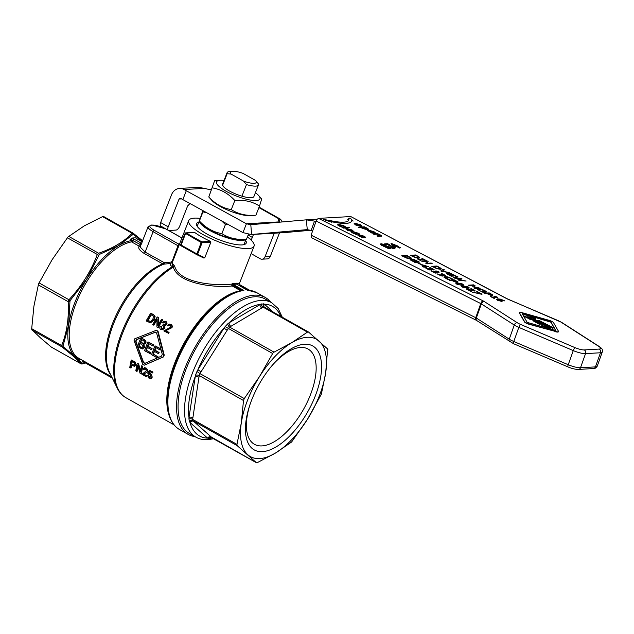 <?xml version="1.0" encoding="UTF-8"?>
<svg xmlns="http://www.w3.org/2000/svg" width="634" height="634" viewBox="0 0 634 634"><rect width="100%" height="100%" fill="white"/><g stroke="black" fill="none" stroke-linecap="round" stroke-linejoin="round"><path stroke-width="0.95" d="M245.944 239.248A25.114 6.388 -158.6 0 1 242.212 240.46A25.114 6.388 -158.6 0 1 215.822 233.51A25.114 6.388 -158.6 0 1 199.385 220.997C205.82 227.931 213.301 232.147 221.86 233.629C229.009 238.218 237.227 240.072 246.515 239.184L241.237 239.66A23.331 5.936 -158.6 0 1 240.841 239.692A23.331 5.936 -158.6 0 1 220.363 234.945A23.331 5.936 -158.6 0 1 202.555 224.499L199.361 220.981L202.904 210.615M246.468 184.589A16.841 4.28 21.4 0 0 255.74 186.111A16.841 4.28 21.4 0 0 258.45 184.946A16.841 4.28 21.4 0 0 258.41 183.908L255.676 180.516A13.916 3.542 -158.6 0 1 254.083 183.321A13.916 3.542 -158.6 0 1 243.733 181.197L246.468 184.589L241.919 196.183A16.841 4.28 -158.6 0 0 251.191 197.697A16.841 4.28 -158.6 0 0 251.476 197.681A16.841 4.28 21.4 0 0 253.917 196.516M224.309 187.482A14.939 3.796 -158.6 0 1 224.285 187.45L222.597 185.294L227.146 173.7L231.061 174.057A13.916 3.542 -158.6 0 1 232.416 171.259A13.916 3.542 -158.6 0 1 232.654 171.243A13.916 3.542 -158.6 0 1 243.004 173.375L255.676 180.516M222.597 185.294A16.841 4.28 -158.6 0 1 222.558 184.248L227.099 172.662A16.841 4.28 21.4 0 0 227.146 173.7M229.817 171.497A16.841 4.28 21.4 0 0 229.532 171.521A16.841 4.28 21.4 0 0 227.099 172.662M311.112 235.166L311.326 237.576L475.888 320.075A2.805 1.252 -63.4 0 1 475.492 319.473A2.805 1.252 -63.4 0 1 475.73 317.689L311.112 235.166L316.144 221.036L480.754 303.567L475.73 317.689A2.805 0.666 19.6 0 1 476.047 317.856A2.805 0.666 19.6 0 1 476.324 318.022L481.349 303.9L514.269 325.044A11.222 2.671 19.6 0 0 518.81 327.382L573.271 350.602A11.222 2.671 19.6 0 0 585.539 353.621L600.477 352.766A11.222 2.671 19.6 0 0 602.276 352.013C602.783 348.185 601.325 348.51 599.249 346.521L561.589 322.334L508 299.137A2.805 0.682 113.1 0 0 507.81 299.153L557.587 320.376A2.805 0.682 -66.9 0 1 557.769 320.36M350.903 216.63L506.455 298.511A2.805 1.403 -62.3 0 1 506.843 298.598L350.903 216.63M557.587 320.376A8.416 2.005 -160.4 0 1 560.987 322.127L598.647 346.315A8.416 2.005 -160.4 0 1 599.193 349.072L584.263 349.92A8.416 2.005 -160.4 0 1 575.062 347.662L520.601 324.442A8.416 2.005 -160.4 0 1 517.193 322.682L484.273 301.546A2.805 1.91 122.7 0 0 482.585 302.149A2.805 1.91 122.7 0 0 481.349 303.9A2.805 0.666 -160.4 0 0 481.071 303.734A2.805 0.666 -160.4 0 0 480.754 303.567A2.805 1.252 -63.4 0 1 481.816 301.713A2.805 1.252 -63.4 0 1 483.084 300.873L318.553 218.389L317.23 219.198L316.144 221.036M222.566 184.232A16.841 4.28 21.4 0 0 223.564 186.737A16.841 4.28 21.4 0 0 229.278 190.905A16.841 4.28 21.4 0 0 251.476 197.681L251.476 197.681A16.841 4.28 -158.6 0 0 253.909 196.54L258.45 184.946M231.267 209.624C238.416 214.213 246.634 216.067 255.93 215.18L250.652 215.655A23.331 5.936 -158.6 0 1 250.256 215.679A23.331 5.936 -158.6 0 1 229.77 210.94A23.331 5.936 -158.6 0 1 211.962 200.495L208.776 196.968L214.593 180.769L208.816 196.968C215.227 203.926 222.708 208.142 231.267 209.624L234.834 200.518C228.422 193.568 220.941 189.352 212.382 187.87M224.056 180.428A23.331 5.936 21.4 0 0 220.275 180.27A23.331 5.936 21.4 0 0 219.879 180.302A23.331 5.936 21.4 0 0 226.116 191.27A23.331 5.936 21.4 0 0 256.191 200.518A23.331 5.936 21.4 0 0 258.561 195.462A23.331 5.936 21.4 0 0 255.407 192.712M261.707 198.981L259.496 206.082C252.348 201.493 244.122 199.639 234.834 200.518M141.889 242.925L141.097 243.091A1.403 0.658 119.4 0 0 140.439 243.511A1.403 0.658 119.4 0 0 139.884 244.399A2.885 2.441 -93.3 0 0 140.463 244.621L141.255 244.161M142.135 242.901L141.097 243.091L133.94 239.058A1.403 0.658 119.4 0 0 133.283 239.478A1.403 0.658 119.4 0 0 132.736 240.365L139.884 244.399M179.763 243.448A36.487 9.28 21.4 0 0 178.614 244.027L172.155 261.295L172.63 261.644M141.358 243.218A1.403 0.721 103.4 0 0 140.463 244.621L132.752 240.563L130.85 240.706L130.723 239.089L131.658 238.115A68.757 32.199 -60.6 0 1 133.695 237.908A68.757 32.199 -60.6 0 1 135.66 237.885L136.635 238.749M130.723 239.089L132.752 240.563A1.403 0.658 -60.6 0 1 132.221 241.435A1.403 0.658 -60.6 0 1 131.571 241.863A1.403 1.157 -100.7 0 1 130.85 240.706A66.649 31.217 119.4 0 0 118.526 245.675A66.649 31.217 119.4 0 0 86.612 279.253L99.292 254.48L118.526 245.675L133.124 234.35L142.381 241.292M172.155 261.295L171.172 262.064A6785.036 5741.449 -93.3 0 0 164.396 262.745L145.138 252.102L140.518 247.411M194.44 232.385L185.73 232.884A0.705 0.705 0 0 0 185.12 233.328L180.603 244.851A0.705 0.705 0 0 0 180.912 245.715L185.683 233.153L194.67 232.456A35.076 8.924 21.4 0 0 210.44 241.348L210.853 242.275L204.782 257.769L203.886 258.078L204.782 257.769L197.57 254.297L202.08 242.782L210.853 242.275L210.44 241.348L201.786 241.839L201.168 242.497L202.08 242.782A0.705 0.594 -93.3 0 0 201.786 241.839L186.024 232.955A0.705 0.594 -93.3 0 0 185.231 233.28L201.168 242.497L196.683 254.606A0.705 0.618 -64.3 0 0 197.57 254.297L180.65 244.811M203.926 258.093L196.754 254.638L203.926 258.093M200.075 218.365A35.076 8.924 21.4 0 0 194.392 218.136A35.076 8.924 21.4 0 0 188.734 220.553A35.076 8.924 21.4 0 0 210.076 238.194A35.076 8.924 21.4 0 0 248.401 248.576A35.076 8.924 21.4 0 0 254.06 246.151L239.478 283.358L236.728 283.81L236.482 283.208L232.757 283.422L231.759 284.095C215.837 286.108 179.2 283.239 174.715 266.296L172.345 263.253L172.694 261.874M163.786 262.611A1.403 0.658 -60.6 0 1 163.318 263.411A1.403 0.658 -60.6 0 1 162.724 263.879L163.913 264.148A7022.564 5858.81 67.2 0 1 170.681 263.475L172.337 262.405L188.734 220.553M31.748 329.498L40.449 337.859L51.291 347.06M85.305 362.902L82.404 363.765L75.066 356.57L63.154 346.679L63.02 346.013A1.403 0.903 -158.3 0 1 61.641 345.554L61.918 346.869C71.325 354.232 77.681 359.874 80.978 363.797L81.271 363.924M103.318 216.36L102.169 216.424L132.118 233.304L133.259 233.241L132.118 233.304A1.403 1.078 44.6 0 1 133.124 234.35L133.703 234.318A1.403 1.07 -51.9 0 0 133.259 233.241L103.223 216.289L84.37 225.799L68.012 236.957L52.107 259.726L38.555 283.873L33.919 306.151L31.7 328.674L31.969 329.997L61.918 346.869L61.641 345.554L31.7 328.674M63.02 346.013L68.607 325.194L70.009 300.746L68.948 299.755L68.187 301.689C69.066 318.03 66.887 332.652 61.641 345.554M99.292 254.48A1.403 0.8 -109.3 0 0 98.611 253.235L97.264 254.646C90.892 271.407 81.445 286.441 68.948 299.755L39.007 282.875M112.313 378.102L84.14 362.244L84.108 361.657L82.372 361.943L84.076 362.188M171.172 262.064A1.403 0.745 -95.7 0 1 170.681 263.475C169.714 264.584 170.34 265.63 172.575 266.613L172.345 263.253L173.312 267.136C178.297 284.278 215.917 287.915 232.218 285.966L233.027 284.357L236.791 284.143L247.315 290.214M194.836 436.557A78.576 36.796 -60.6 0 1 188.116 434.377A78.576 36.796 -60.6 0 1 189.376 358.004A78.576 36.796 -60.6 0 1 254.432 295.167A78.576 36.796 -60.6 0 1 265.289 297.473A78.576 36.796 -60.6 0 1 270.631 302.093M242.711 290.412L232.94 293.352A78.164 36.606 119.4 0 1 242.331 290.499L243.868 290.475L241.269 290.079L232.813 285.316M236.617 283.984A0.705 0.444 9.1 0 0 236.617 284L247.395 290.095L256.635 292.599A78.576 36.796 119.4 0 0 247.632 290.253L246.674 289.897M174.445 265.781A1.403 1.213 145.9 0 1 173.248 266.708A2.805 1.934 -120.3 0 0 172.575 266.613A76.801 35.964 119.4 0 0 121.871 332.2A76.801 35.964 119.4 0 0 117.242 388.151C119.311 392.391 122.203 395.576 125.912 397.7A77.174 36.138 -60.6 0 1 122.75 332.826A77.174 36.138 -60.6 0 1 173.312 267.136A1.403 1.102 -22.8 0 0 174.715 266.296M232.757 283.422A0.705 0.547 -92.5 0 0 233.027 284.357L232.464 284.666L231.759 284.095L232.218 285.966L240.746 290.768M197.325 226.512A25.257 6.419 -158.6 0 1 197.388 225.403A25.257 6.419 -158.6 0 1 197.76 224.824M198.838 222.074A26.66 6.776 21.4 0 0 196.794 225.625A26.66 6.776 21.4 0 0 215.98 238.455A26.66 6.776 21.4 0 0 241.919 244.922A26.66 6.776 21.4 0 0 244.692 244.399A26.66 6.776 21.4 0 0 245.612 240.405M244.534 243.155A25.257 6.419 -158.6 0 1 244.415 243.836A25.257 6.419 -158.6 0 1 243.71 244.692M265.226 299.05A77.174 36.138 119.4 0 0 254.559 296.783A77.174 36.138 119.4 0 0 186.269 368.623A77.174 36.138 119.4 0 0 189.431 433.505L195.906 437.159A77.174 36.138 119.4 0 1 192.744 372.277A77.174 36.138 119.4 0 1 261.042 300.437A77.174 36.138 119.4 0 1 271.701 302.703L265.226 299.05M272.097 365.525A54.659 25.598 -60.6 0 1 308.116 349.072A54.659 25.598 -60.6 0 1 310.351 395.022A54.659 25.598 -60.6 0 1 254.432 444.299A54.659 25.598 -60.6 0 1 249.859 404.967M251.761 399.753A59.644 27.928 119.4 0 0 249.534 405.95A59.644 27.928 119.4 0 0 264.315 451.44A59.644 27.928 119.4 0 0 315.217 396.115A59.644 27.928 119.4 0 0 314.131 346.861A59.644 27.928 119.4 0 0 272.763 364.74A59.644 27.928 119.4 0 0 251.761 399.753M261.826 307.926L263.086 307.133L307.435 332.129L308.576 332.065L327.635 348.985L325.686 372.832L321.359 394.166L307.498 419.248A67.355 31.541 119.4 0 0 319.322 395.885A67.355 31.541 119.4 0 0 325.686 372.832A67.355 31.541 119.4 0 0 319.156 341.116A67.355 31.541 119.4 0 0 291.735 342.685L307.435 332.129L308.576 332.065L264.109 306.983L263.086 307.133A2.805 1.981 56.4 0 1 261.168 303.94L229.104 322.793A2.805 1.918 -120.7 0 0 229.492 324.774A2.805 1.918 -120.7 0 0 230.919 326.312L261.826 307.926A2.805 1.918 59.3 0 1 260.4 306.388A2.805 1.918 59.3 0 1 260.011 304.407A74.368 34.83 119.4 0 0 229.104 322.793L227.828 323.776A2.805 1.862 -118.1 0 0 229.587 327.065L230.919 326.312M243.504 400.514L244.264 398.58L259.48 376.62L273.183 352.607L291.735 342.685A67.355 31.541 119.4 0 0 259.48 376.62A67.355 31.541 119.4 0 0 247.656 399.983A67.355 31.541 119.4 0 0 241.285 423.036L243.504 400.514L199.163 375.518A2.805 1.506 5.9 0 0 195.454 375.336L188.987 417.529A2.805 1.569 -171.5 0 1 190.866 417.148A2.805 1.569 -171.5 0 1 192.902 417.703L198.941 377.238A2.805 1.569 8.5 0 0 196.905 376.683A2.805 1.569 8.5 0 0 195.026 377.064A74.368 34.83 119.4 0 0 188.987 417.529L188.94 418.987A2.805 1.625 -168.9 0 1 192.617 419.383L192.902 417.703M291.592 442.025L275.243 453.183L257.436 462.551L256.294 462.622L237.235 445.694L236.957 444.379L241.285 423.036A67.355 31.541 119.4 0 0 247.815 454.752A67.355 31.541 119.4 0 0 275.243 453.183A67.355 31.541 119.4 0 0 307.498 419.248L291.592 442.025M280.759 316.374A74.368 34.83 119.4 0 0 264.33 304.154L261.168 303.94M193.663 421.38L192.887 420.699A2.805 2.401 -49.3 0 0 189.479 421.618L190.018 422.529A74.368 34.83 119.4 0 0 207.603 438.134A2.805 2.465 131.6 0 1 211.249 436.984L193.663 421.38A2.805 2.465 -48.4 0 0 190.018 422.529L207.603 438.134L209.482 438.585L211.922 437.888A74.368 34.83 119.4 0 0 212.295 437.832M211.97 437.65A2.805 1.918 -120.7 0 0 211.922 437.888L256.382 462.685L211.249 436.984M211.423 437.381L211.946 437.626A2.805 2.528 132.7 0 0 208.451 438.459M192.887 420.699L192.617 419.383L192.887 420.699L237.235 445.694L236.957 444.379L192.617 419.383M198.941 377.238L199.924 373.584L227.178 330.243L224.016 328.135L197.895 369.749L201.049 371.857M227.178 330.243L229.587 327.065L273.928 352.06M273.436 312.237L264.33 304.154A2.805 2.465 -48.4 0 0 264.275 307.078M263.443 303.813A2.805 2.401 -49.3 0 0 263.895 306.84A2.805 2.401 -49.3 0 0 264.037 306.951M263.086 307.133L264.227 307.07M272.58 353.471L225.149 326.597L224.016 328.135A74.368 34.83 119.4 0 0 197.895 369.749L196.968 371.484L199.924 373.584L244.264 398.58M227.828 323.776L225.149 326.597M196.968 371.484L195.454 375.336M188.94 418.987L189.479 421.618M211.273 437.484A2.805 1.862 -118.1 0 0 210.726 438.332M257.436 462.551L256.294 462.622M327.635 348.985L327.865 349.485M254.06 246.151A35.076 8.924 21.4 0 0 247.387 236.965M132.292 361.57A77.174 36.138 119.4 0 0 131.801 363.987L134.273 365.263M239.184 285.466L239.763 284.698L239.47 283.35M140.296 343.398A77.174 36.138 119.4 0 0 139.242 346.212L142.174 347.694M141.794 339.681A77.174 36.138 119.4 0 0 140.796 342.13L143.49 343.493M137.879 346.972L143.656 362.537L145.178 363.393M155.687 332.113L141.049 337.859M140.851 337.938L136.746 339.618L136.048 341.409L137.61 346.18M140.883 337.867A78.014 36.534 119.4 0 0 137.419 346.711L142.262 348.954L144.061 347.377L143.458 344.428L145.273 343.152C146.026 342.225 145.503 340.997 143.72 339.467L140.883 337.867L144.164 339.444C145.899 340.775 146.414 342.003 145.725 343.121L143.91 344.397L144.512 347.353L142.476 348.922M155.956 347.662A77.174 36.138 119.4 0 0 154.942 350.142L159.134 352.504A77.174 36.138 119.4 0 0 158.722 353.55L158.27 353.574A78.014 36.534 -60.6 0 1 158.682 352.528L154.49 350.166A78.014 36.534 -60.6 0 1 155.599 347.464L160.069 349.984A78.014 36.534 -60.6 0 1 160.513 348.938L155.037 345.847A78.014 36.534 119.4 0 0 151.574 354.691L157.287 357.877M154.442 351.418A77.174 36.138 119.4 0 0 153.396 354.192L158.048 356.807A77.174 36.138 119.4 0 0 157.731 357.687M155.037 345.847L160.616 348.716M160.79 349.318A77.174 36.138 119.4 0 0 160.521 349.96L160.069 349.984M148.903 343.691A77.174 36.138 119.4 0 0 147.896 346.172L152.081 348.534A77.174 36.138 119.4 0 0 151.669 349.58L151.225 349.603A78.014 36.534 -60.6 0 1 151.637 348.557L147.445 346.196A78.014 36.534 -60.6 0 1 148.554 343.493L153.024 346.013A78.014 36.534 -60.6 0 1 153.468 344.959L147.991 341.877A78.014 36.534 119.4 0 0 144.528 350.721L150.623 353.883A77.174 36.138 119.4 0 1 150.995 352.837L146.351 350.222A77.174 36.138 119.4 0 1 147.397 347.44M147.991 341.877L153.919 344.936A77.174 36.138 119.4 0 0 153.468 345.982L153.024 346.013M151.344 314.868A77.174 36.138 119.4 0 0 147.976 320.503L151.249 321.636M147.397 375.241L149.141 378.506L150.979 378.553L151.795 377.087C152.215 376.16 151.7 374.971 150.25 373.521L148.927 373.299L149.703 371.484L152.287 372.943A78.014 36.534 -60.6 0 1 152.485 372.055L149.259 370.24L147.825 373.743L149.87 374.211L150.932 376.691L149.252 377.753L148.245 375.637L147.397 375.241L148.721 375.605L150.139 377.88M150.258 378.823L151.463 378.53L150.258 378.823M149.672 373.236L148.927 373.299M149.402 374.036L148.554 374.274L149.87 374.211M152.287 372.943L152.754 372.911A77.174 36.138 119.4 0 1 152.952 372.031L152.485 372.055M150.068 371.69L149.41 373.252M149.402 373.267L150.718 373.489L152.271 377.056L151.463 378.53M149.259 370.24L152.952 372.031M148.245 375.637L148.721 375.605M153.468 344.959L153.919 344.936M147.445 346.196L147.896 346.172M151.637 348.557L152.081 348.534M150.171 353.907A78.014 36.534 -60.6 0 1 150.551 352.861L150.995 352.837M150.551 352.861L146.351 350.222M145.907 350.245A78.014 36.534 -60.6 0 1 147.033 347.242L151.225 349.603M146.359 375.843L143.181 374.052L144.679 373.323C146.581 372.586 147.421 371.904 147.199 371.278C147.682 370.597 147.167 369.527 145.638 368.053L144.417 367.704L143.054 369.036L143.855 369.598L145.448 368.806L146.383 370.795L141.937 374.306L146.216 376.723A78.014 36.534 -60.6 0 1 146.359 375.843L146.842 375.811A77.174 36.138 119.4 0 0 146.7 376.699L146.216 376.723M144.75 368.608L145.448 368.806M143.855 369.598L144.988 368.631M144.655 367.712L146.105 368.029C147.635 369.511 148.158 370.589 147.667 371.255C147.904 371.865 147.064 372.546 145.162 373.291L143.664 374.02L146.842 375.811M143.181 374.052L143.664 374.02M130.644 367.942A78.014 36.534 -60.6 0 1 131.159 364.899L134.424 366.365L135.692 364.93L134.638 361.974L131.222 359.961A78.014 36.534 119.4 0 0 129.78 367.458L131.127 367.91A77.174 36.138 119.4 0 1 131.587 365.144M131.222 359.961L135.105 361.943L136.167 364.899L134.424 366.365M134.638 361.974L135.105 361.943M131.325 364.019A78.014 36.534 -60.6 0 1 131.88 361.332L134.329 362.791L134.804 364.455L133.766 365.279L131.801 363.987M135.819 370.858L136.635 371.318A78.014 36.534 -60.6 0 1 137.721 365.446L140.043 373.244L140.922 373.735A78.014 36.534 -60.6 0 1 142.365 366.246L141.548 365.786A78.014 36.534 119.4 0 0 140.368 371.667L138.141 363.861L137.261 363.369A78.014 36.534 119.4 0 0 135.819 370.858M140.922 373.735L141.406 373.711A77.174 36.138 119.4 0 1 142.832 366.222L142.365 366.246M136.635 371.318L137.118 371.294A77.174 36.138 119.4 0 1 137.982 366.397M141.548 365.786L142.832 366.222M138.141 363.861L138.6 363.837L140.542 370.66M137.261 363.369L138.6 363.837M168.105 333.333A78.014 36.534 -60.6 0 1 168.612 332.43L169.08 332.406A77.174 36.138 119.4 0 0 168.573 333.31L163.818 330.924L170.554 327.271L170.158 325.258L169.389 325.068L167.939 326.082L169.627 325.076M168.612 332.43L165.434 330.639L169.08 332.406M165.434 330.639L171.362 327.762C172.202 327.065 171.972 325.971 170.665 324.489L169.318 324.14L167.178 325.519L167.939 326.082M169.563 324.14L171.156 324.457C172.424 325.646 172.654 326.732 171.838 327.73L165.91 330.615M146.137 320.947L150.361 322.801L153.729 320.099L154.633 316.382L154.03 315.296L150.71 313.275A78.014 36.534 119.4 0 0 146.137 320.947M150.781 321.668L147.5 320.527A78.014 36.534 -60.6 0 1 150.995 314.67L153.373 316.223L152.857 319.584L150.345 321.755M147.5 320.527L147.976 320.503M154.633 316.382L155.116 316.358L154.213 320.067L150.591 322.769M150.71 313.275L153.428 314.504L155.116 316.358M160.053 326.114C159.562 328.032 159.839 329.141 160.885 329.434L162.177 329.751L164.436 328.269L164.341 325.702L166.179 324.648C166.821 323.673 166.607 322.651 165.522 321.589L163.905 321.383L162.328 322.476L163.017 323.094L165.046 322.365L165.363 324.164L164.198 324.917L163.144 324.616L162.566 325.393L163.184 325.607L163.58 327.81L161.329 328.658L160.917 326.439L160.053 326.114L161.393 326.415L161.797 328.634L162.304 328.8M160.917 326.439L161.393 326.415M163.144 324.616L164.436 324.893M164.61 321.303L166.013 321.557C167.051 322.278 167.273 323.292 166.655 324.616L164.816 325.67L164.903 328.246L162.407 329.728M164.341 325.702L164.816 325.67M163.017 323.094L164.634 322.223M164.396 322.215L165.046 322.365M157.573 331.241L156.051 330.385L134.773 338.786L134.075 340.569L142.745 364.336L144.267 365.192L163.089 356.934L163.794 355.143L157.573 331.241L158.04 331.217L164.238 355.119L163.54 356.902L144.195 365.224M156.646 330.314L156.051 330.385M155.56 332.153L156.63 333.04L162.264 354.279L161.567 356.07L144.718 363.417L143.197 362.561L135.597 341.433L136.302 339.642L155.465 332.105M156.511 330.354L158.04 331.217M153.491 325.099A78.014 36.534 -60.6 0 1 157.034 319.076L156.899 327.017L157.771 327.509A78.014 36.534 -60.6 0 1 162.352 319.837L161.535 319.377A78.014 36.534 119.4 0 0 157.89 325.401L158.128 317.46L157.248 316.96A78.014 36.534 119.4 0 0 152.667 324.632L153.951 325.068A77.174 36.138 119.4 0 1 157.002 319.877M157.248 316.96L158.611 317.428L158.373 324.576M158.128 317.46L158.611 317.428M161.535 319.377L162.843 319.813A77.174 36.138 119.4 0 0 158.238 327.485L157.771 327.509M162.352 319.837L162.843 319.813M141.968 347.733L138.791 346.235A78.014 36.534 -60.6 0 1 139.94 343.2L141.683 344.183L143.03 346.79L141.818 347.614M143.276 343.533L140.352 342.154A78.014 36.534 -60.6 0 1 141.437 339.483L142.951 340.331C144.417 341.385 144.845 342.178 144.235 342.725L143.427 343.485M140.352 342.154L140.796 342.13M138.791 346.235L139.242 346.212M154.49 350.166L154.942 350.142M158.682 352.528L159.134 352.504M157.224 357.877A78.014 36.534 -60.6 0 1 157.597 356.831L158.048 356.807M157.597 356.831L153.396 354.192M152.952 354.216A78.014 36.534 -60.6 0 1 154.086 351.212L158.27 353.574M241.697 290.166L241.736 290.57M241.451 290.626L241.538 290.15L232.591 285.11L231.806 285.546M236.482 283.208A0.705 0.634 -94.3 0 0 236.791 284.143M83.181 361.856L82.349 361.959L84.14 362.244L112.329 378.133M83.577 360.952L82.349 361.959A69.106 32.366 119.4 0 0 83.648 361.998M111.933 377.341L84.401 361.42M85.384 362.949L82.753 363.9A1.403 0.8 70.7 0 1 82.729 363.908A1.403 0.8 70.7 0 0 82.983 363.734L82.404 363.765A1.403 1.347 139.6 0 1 80.978 363.797L51.037 346.917M70.009 300.746L86.604 279.261M133.132 233.153L142.579 240.785M98.611 255.193L67.323 237.766M69.629 301.721A1.403 0.626 177.2 0 1 68.187 301.689L38.246 284.809M63.154 346.679A1.403 1.07 128.1 0 1 61.918 346.869M140.518 247.395L140.534 246.008M140.843 245.207L140.368 244.859A1.403 0.658 -60.6 0 1 139.837 245.73A1.403 0.658 -60.6 0 1 139.195 246.158C137.863 248.037 139.488 250.438 144.077 253.37L162.724 263.879A65.952 30.884 119.4 0 0 112.598 323.395A65.952 30.884 119.4 0 0 110.681 374.781M111.663 376.786L78.917 358.329A65.952 30.884 -60.6 0 1 76.215 302.886A65.952 30.884 -60.6 0 1 131.571 241.863L139.195 246.158A1.403 1.308 -134.4 0 0 140.558 245.952M164.396 262.745A1.403 0.745 -95.8 0 1 163.913 264.148A66.324 31.058 -60.6 0 0 113.478 324.014A66.324 31.058 -60.6 0 0 109.484 372.332L117.242 388.151M178.519 244.756L178.614 244.027A1.403 1.339 -124.2 0 0 179.509 244.106M137.277 239.05A1.403 0.658 119.4 0 0 137.158 238.931A1.403 0.658 119.4 0 0 137.15 238.931A1.403 0.658 119.4 0 0 136.992 238.883L142.182 241.808M135.66 237.885L136.992 238.883M133.94 239.058L131.658 238.115M255.93 215.18L259.496 206.082M315.756 222.13L314.377 221.44L311.175 230.427L312.554 231.117M307.292 229.619L306.293 219.839L250.802 224.705L251.579 234.493L307.07 229.635L311.175 230.427M251.222 240.199L253.497 234.39M274.268 233.201L265.012 256.825A4.208 3.558 86.7 0 1 262.016 259.203A4.208 3.558 86.7 0 1 260.289 258.791L251.127 253.624M262.016 259.203L267.239 258.902A4.208 3.558 -93.3 0 0 270.243 256.524L279.491 232.908M189.978 203.522L187.624 205.947L179.699 226.164A4.208 1.973 -60.6 0 1 175.935 230.087L168.961 230.483A4.208 1.973 -60.6 0 1 168.375 230.356A4.208 1.973 -60.6 0 1 168.2 226.821L179.089 199.036A1.403 1.189 -93.3 0 1 180.666 198.379L182.83 199.599L186.293 190.755L184.137 189.534A11.222 9.502 86.7 0 0 179.533 188.433L199.06 187.315L208.34 189.273A37.889 9.637 -158.6 0 1 211.13 189.614M179.533 188.433A11.222 9.502 86.7 0 0 171.529 194.773L160.64 222.558A4.208 1.973 119.4 0 0 160.814 226.1L168.375 230.356M278.556 220.656L279.198 219.015A9.819 2.496 21.4 0 0 278.286 219.61A9.819 2.496 21.4 0 0 279.737 221.86L280.085 222.138M258.902 207.58L279.198 219.015L280.664 219.301L282.225 221.948M182.83 199.599L242.957 232.615L246.42 223.77L186.293 190.755M279.737 221.86L246.42 223.77L250.581 224.721M242.957 232.615L251.143 234.525L283.881 232.654L310.826 230.261M316.033 221.345L306.293 219.839L317.214 219.206M533.471 318.823L530.721 317.016L529.873 317.063M363.71 237.076L364.233 236.831L363.337 236.165L360.231 235.285M531.292 319.132C532.1 319.243 531.601 318.831 529.786 317.896L527.282 317.214M555.725 330.686L550.811 322.167L530.618 316.097M529.628 315.819L522.273 313.87M542.728 323.665L538.321 321.398L539.645 321.319L544.376 323.752L545.391 323.697L538.884 320.352L532.909 320.693L539.582 324.125L540.596 324.069L535.69 321.541L537.307 321.454L542.633 323.919L541.626 323.974L537.22 321.707L536.134 321.771M540.596 324.069L539.494 324.378L532.909 320.693M545.391 323.697L544.289 324.014L538.757 321.62M526.957 317.927L524.056 316.136L529.224 318.775L533.614 319.639L533.059 320.075L529.136 319.029L527.044 317.674M533.059 320.075L532.932 318.886L535.881 319.274L535.365 319.702L532.837 319.14M550.906 327.873L546.5 325.607L547.824 325.527L552.555 327.96L553.569 327.905L547.063 324.56L541.087 324.901L547.76 328.333L548.775 328.277L543.869 325.757L545.486 325.662L550.811 328.127L549.805 328.182L545.399 325.916L544.313 325.979M548.775 328.277L547.816 328.578M547.459 328.483L541.087 324.901M553.569 327.905L552.468 328.222L546.936 325.828M526.838 316.992L528.439 316.897L529.873 317.634C531.696 318.569 532.195 318.981 531.379 318.878L526.838 316.992M529.43 316.841L530.809 316.762L533.559 318.569L529.43 316.841M535.365 319.702L535.453 319.441C536.483 319.354 535.841 318.736 533.543 317.602L530.032 315.795L524.056 316.136M555.297 331.416A4.208 0.999 19.6 0 0 558.514 331.542A4.208 0.999 19.6 0 0 558.459 331.233L553.514 322.651A4.208 0.999 19.6 0 0 548.862 320.257L522.796 312.879A4.208 0.999 19.6 0 0 519.571 312.752A4.208 0.999 19.6 0 0 519.626 313.061L524.58 321.644A4.208 0.999 19.6 0 0 529.231 324.037L555.297 331.416L529.136 324.299A4.208 0.999 -160.4 0 1 524.484 321.906L519.531 313.315A4.208 0.999 -160.4 0 1 519.476 313.014L519.571 312.752M558.514 331.542L558.427 331.796A4.208 0.999 -160.4 0 1 555.202 331.677M527.179 322.381L522.21 313.695L549.353 321.113L550.906 321.913L555.875 330.599L527.179 322.381M356.229 223.937L355.428 224.167L359.755 224.737L356.245 223.913M360.651 225.522L359.747 224.761L360.659 225.514L359.835 225.759L356.324 224.935L355.436 224.159M367.348 228.945L364.36 227.463L361.848 227.606M373.046 231.584L369.939 230.705L373.054 231.561L373.949 232.218L373.426 232.464L373.941 232.25L373.054 231.561M465.879 286.425L462.661 286.655L465.887 286.402L467.583 286.956L465.887 286.402M468.161 287.59L467.575 286.98L468.169 287.567L464.984 287.749L462.709 286.6M352.227 230.768L351.331 230.007L347.012 229.413M346.679 228.565L345.728 228.89L347.25 230.213L352.559 231.584L353.518 231.267L351.989 229.944L346.679 228.565M351.41 230.998L347.9 230.174L347.012 229.397L351.339 229.976L352.235 230.752L351.41 230.998M353.518 231.267L352.544 231.616L347.242 230.237L345.728 228.89M354.295 231.925L355.864 233.891L351.315 232.076L355.444 234.184L357.093 234.469L355.531 232.496L359.827 234.176L358.115 233.106L353.883 232.099M355.516 233.375L354.287 231.949M351.307 232.099L353.122 233.225M357.085 234.493L353.114 233.249M355.832 233.027L355.531 232.496L355.817 233.05M359.819 234.2L355.523 232.527M348.407 227.17L342.17 227.527L343.279 228.097L349.516 227.741L348.407 227.17M349.516 227.741L343.271 228.121L342.17 227.527M372.737 233.082L369.939 231.925C368.552 231.196 368.362 230.792 369.376 230.713L373.933 233.058L375.146 232.567L373.735 231.561L368.306 230.134L367.419 230.435L371.92 233.106L367.419 230.435M368.734 230.927L369.376 230.713L368.734 230.942M375.138 232.591L373.917 233.082L369.36 230.736M373.941 232.25L369.947 230.681M338.358 224.285L337.454 224.824L339.095 225.997L342.233 226.932L339.729 225.95C338.532 225.316 338.453 224.959 339.499 224.872L343.097 225.759L344.531 226.798L345.379 226.75L343.779 225.728L338.358 224.285M338.778 225.11L339.499 224.872L338.778 225.125M341.385 226.98L342.233 226.932M341.377 227.004L340.292 226.552M340.284 226.576L337.454 224.824M344.048 226.362L345.379 226.75M344.04 226.386L339.491 224.904M360.976 226.346L361.935 226.021L360.405 224.698L355.095 223.319L354.144 223.643L355.674 224.967L360.968 226.37L355.666 224.999L354.137 223.675M361.927 226.053L360.968 226.37M380.955 236.276L380.971 236.252C382.04 236.165 381.922 235.777 380.606 235.095L377.373 233.502L372.887 233.756L373.997 234.326L377.349 234.136L379.6 234.984L380.297 235.531L376.953 235.848L378.062 236.419L381.692 236.014L378.062 236.419M378.054 234.12L378.482 234.073M378.046 236.442L376.953 235.848M380.281 235.563L377.349 234.136L373.989 234.358L372.887 233.756M348.858 220.03A31.985 7.608 -160.4 0 1 330.465 220.632L323.372 219.427L331.899 222.28L331.328 221.623A34.933 8.305 19.6 0 0 351.632 221.02A34.933 8.305 19.6 0 0 351.727 220.616L353.146 221.06L349.992 217.906L347.686 219.324L348.938 219.729A31.985 7.608 -160.4 0 1 348.858 220.03A31.985 7.608 19.6 0 0 348.93 219.752L347.686 219.324M323.364 219.451L331.899 222.28M351.632 221.02L351.624 221.044A34.933 8.305 -160.4 0 1 351.624 221.044A34.933 8.305 -160.4 0 1 331.36 221.662M353.146 221.06L351.727 220.64M361.206 227.614L362.529 228.478L367.752 229.762L368.742 229.437L367.601 228.398L364.352 226.806L358.226 227.154L361.206 227.614L359.335 227.725M366.523 229.183L361.816 227.582L364.368 227.44L366.618 228.303L367.355 228.929L366.523 229.183M365.461 227.376L365.065 227.424M368.734 229.46L367.744 229.785L362.521 228.502L361.198 227.646M358.21 227.178L359.319 227.749M365.461 237.338L364.629 237.639L365.438 237.148L364.027 236.141L358.598 234.707L357.711 235.016L359.589 236.545L363.036 237.639L360.239 236.506C358.844 235.777 358.654 235.373 359.668 235.293L364.637 237.615L359.66 235.317L359.026 235.515M359.026 235.507L359.66 235.317M364.233 236.831L360.239 235.262L363.345 236.141L364.241 236.799L363.718 237.045M363.036 237.639L359.581 236.577L357.703 235.04M418.456 257.032L415.959 255.573L411.989 255.795M440.131 268.491L437.405 266.605L433.434 266.835M485.367 291.632L481.967 289.786L478.829 289.841M491.405 294.969L491.651 294.636L489.63 293.487L487.601 293.597M410.087 257.951L407.361 256.065L403.39 256.294M500.828 300.936L501.217 300.619L498.752 299.414L497.571 299.644M454.776 280.466L456.805 281.591L456.559 281.924L454.776 280.466L452.747 280.585M426.888 266.264L422.466 265.107M462.4 284.626L460.118 283.461L456.9 283.691L460.133 283.438L462.408 284.603L461.092 284.84L459.222 284.785L456.948 283.636M395.228 245.81L392.708 244.518M472.433 292.171L482.078 294.144L477.204 291.632L480.556 293.708L472.425 292.195L481.293 294.184M481.285 294.216L482.078 294.144M480.461 293.693L476.594 291.672M457.978 281.924L457.637 282.495L455.806 282.217L457.645 282.471L457.978 281.924L454.364 279.879L449.141 280.18L452.113 280.593L455.814 282.193L452.097 280.624L449.134 280.204M456.789 281.615L455.347 281.742L452.7 280.561L454.784 280.442M474.573 291.069L474.581 291.046C475.46 290.966 475.175 290.546 473.733 289.786L471.45 288.787L470.705 288.835L473.503 290.507L466.267 288.993L470.999 291.434L467.837 289.453L473.138 290.903L475.072 290.863L473.138 290.903M473.13 290.927L471.221 290.42M471.213 290.451L467.829 289.484M471.601 291.418L466.267 288.993M473.772 290.301L471.799 289.231M471.791 289.255L470.761 288.858M453.072 279.412L452.137 279.443L450.528 278.223L452.232 279.459L453.072 279.412L452.351 278.873L447.921 276.923L444.973 276.543L443.927 277.161L448.547 279.673L449.379 279.626L445.171 277.549L446.043 277.09L448.301 277.351L450.536 278.199L448.293 277.383L446.027 277.121L445.163 277.573M449.379 279.626L447.224 279.19L443.927 277.161M457.225 282.851L455.775 283.247L456.963 284.27L462.138 285.371L463.581 284.975L462.408 283.961L457.225 282.851M463.581 284.975L462.131 285.403L456.956 284.294L455.775 283.247M445.623 275.521L445.345 275.925L445.631 275.497L445.345 275.925L445.631 275.497L441.985 273.634L441.248 273.674L444.402 275.124L440.876 274.474L442.278 275.299L441.985 275.584L436.977 273.801L441.121 275.838L442.976 276.123L443.412 275.79L442.762 275.235L445.353 275.901L442.762 275.235M443.412 275.79L441.113 275.869L436.969 273.825M444.228 275.394L441.248 273.674M440.868 274.498L441.312 274.696M442.27 275.33L441.304 274.72M426.841 267.358L423.56 267.049L426.841 267.358L425.929 266.882L428.798 266.724L421.721 264.624L420.984 264.663L424.376 266.407L422.577 266.51L423.567 267.017L422.577 266.51M424.939 266.375L422.355 265.052L426.983 266.256L424.939 266.375M425.969 266.906L428.798 266.724M424.32 266.415L420.984 264.663M435.938 273.111L434.583 272.382L439.291 272.113L438.498 271.709L436.184 270.932L437.095 271.677L433.593 271.875L431.667 271.186L435.415 273.119L431.667 271.186M437.048 271.677L435.701 270.956M439.291 272.113L434.631 272.406M418.226 262.777L421.127 264.275L418.226 262.777M417.576 262.841L420.493 264.315M420.485 264.338L421.127 264.275M431.889 269.862L429.59 269.941L427.221 268.99L431.461 270.195L431.889 269.862L431.247 269.307L433.83 269.973L434.116 269.569L430.47 267.707L429.725 267.746L432.879 269.196L429.353 268.547L430.763 269.371L430.462 269.656L426.199 267.825L425.454 267.873L427.229 268.967L425.454 267.873M434.116 269.569L433.822 269.997L434.108 269.593L433.822 269.997L431.247 269.307M432.871 269.228L429.725 267.746M430.454 269.68L430.755 269.402L429.353 268.547M419.486 262.135L412.14 259.663L411.26 260.114L412.148 259.631L419.486 262.135L414.057 259.496L411.062 259.092L410.032 259.718L414.993 262.413L417.275 262.278L414.493 260.843L413.883 260.883L415.658 261.794L414.311 261.874L411.26 259.932M413.875 260.907L415.611 261.802M414.993 262.413L417.275 262.278M414.985 262.436L410.016 259.75M411.022 257.84L410.372 258.767L406.616 258.086L410.38 258.743L411.03 257.816L406.949 255.478L401.718 255.779L406.624 258.062L401.718 255.779M409.849 257.523L410.087 257.935M409.857 257.499L409.326 258.197L406.592 257.737L403.343 256.271L407.369 256.041L409.857 257.499M411.308 258.418L411.03 257.816M497.666 300.294L501.906 301.451L502.405 300.944L499.267 299.359L504.799 300.904L500.559 299.161L497.531 298.852L496.446 299.399L497.658 300.326L496.438 299.422M502.397 300.968L501.898 301.475L502.405 300.944L501.898 301.475L497.658 300.326M500.836 300.912L497.579 299.755L498.768 299.391L501.225 300.587L500.836 300.912L501.217 300.619M504.791 300.928L499.259 299.383M492.832 294.945L492.491 295.515L492.824 294.969L492.491 295.515L490.661 295.23L486.967 293.613L485.01 293.748L486.967 293.613L492.499 295.484L492.832 294.945L489.226 292.9L483.996 293.201L485.018 293.724L483.996 293.201M491.651 294.636L490.209 294.762L487.562 293.582L489.646 293.463L491.659 294.612L491.413 294.945M490.74 296.363L493.949 298.321L493.125 297.592L497.833 297.322L494.718 296.133L495.637 296.878L492.135 297.077L490.74 296.363M493.165 297.615L497.833 297.322M494.472 298.313L493.949 298.321M493.941 298.345L490.209 296.395M495.582 296.886L494.243 296.165M441.066 268.388L440.424 269.315L436.668 268.634L440.432 269.284L441.074 268.356L436.992 266.018L431.77 266.32L436.675 268.602L431.77 266.32M439.893 268.071L439.378 268.737L436.636 268.285L433.387 266.811L437.412 266.581L439.909 268.039L439.378 268.737M441.359 268.967L441.074 268.356M482.561 292.115L485.493 292.472L486.587 291.886L484.82 290.57L481.642 289.342L478.702 288.977L477.608 289.564L482.553 292.139L477.608 289.564M485.367 291.537L484.424 291.925L479.978 290.847L478.829 289.825L481.975 289.762L485.375 291.616M486.579 291.909L485.486 292.496L482.553 292.139M426.88 261.232L425.771 263.237L426.92 263.823L432.142 263.522L431.191 263.031L427.054 263.268L428.101 261.446L426.65 260.701L421.428 260.994L422.379 261.485L426.88 261.232L422.363 261.509L421.412 261.026M428.101 261.446L427.062 263.268M432.142 263.522L426.904 263.847L425.771 263.237M478.456 287.773L473.955 288.026L474.969 288.557L480.2 288.256L474.018 286.734L475.009 285.585L473.614 284.864L468.391 285.165L469.342 285.657L473.844 285.403L472.766 286.592L473.384 286.917L478.456 287.773M474.026 286.742L475.009 285.585M474.969 288.557L480.2 288.256M474.961 288.581L473.955 288.026M478.329 287.781L473.384 286.917M472.758 286.623L473.376 286.94M473.82 285.427L469.342 285.657M469.334 285.68L468.391 285.165M424.851 260.075L423.877 259.575L419.763 259.837M425.374 260.075L422.41 258.521L421.879 258.545L422.854 259.052L418.702 259.29L417.188 258.815L420.16 260.344L420.691 260.312L419.716 259.813L423.877 259.575L424.843 260.106M422.807 259.052L421.879 258.545M420.691 260.312L417.18 258.838M457.811 279.721L458.953 280.307L466.109 281.005L459.182 279.951L462.027 278.905L460.989 278.366L455.125 277.827L457.914 276.789L456.86 276.25L453.595 277.557L460.585 278.667L457.811 279.721L458.953 280.307M462.02 278.928L459.238 279.951M466.101 281.028L458.945 280.339M460.53 278.691L454.729 278.136M453.587 277.581L454.721 278.16M455.172 277.835L457.914 276.789M417.299 255.882L415.555 254.987L410.325 255.288L415.23 257.57L418.987 258.252L419.637 257.325L417.299 255.882M419.629 257.349L418.979 258.276L415.222 257.594L410.317 255.312M418.464 257.008L417.933 257.705L415.191 257.245L411.949 255.779L415.967 255.55L418.464 257.008M419.922 257.919L419.637 257.325M455.838 275.925L448.492 273.444L447.604 273.896L448.5 273.42L455.838 275.925L450.409 273.278L447.414 272.874L446.376 273.508L451.345 276.194L453.627 276.067L450.837 274.633L450.227 274.665L452.01 275.584L450.655 275.655L447.612 273.714M450.219 274.688L451.955 275.584M451.345 276.194L453.627 276.067M451.337 276.218L446.368 273.531M449.712 272.596L442.215 271.193L444.426 269.846L443.332 269.284L440.749 270.94L441.85 271.511L449.72 272.572L440.741 270.972M444.426 269.846L442.239 271.193M469.342 287.939L467.892 288.367L469.342 287.939L468.161 286.925L462.986 285.815L461.536 286.211L462.725 287.234L467.9 288.343L462.717 287.257L461.528 286.243M318.553 218.389L350.531 216.559M390.306 248.726L390.401 248.465C391.471 248.33 391.241 247.839 389.704 246.991L386.415 245.913L385.258 244.795L381.232 243.749C380.218 243.868 380.384 244.296 381.739 245.041L388.214 248.163L391.059 248.219L390.306 248.726L388.119 248.417L381.644 245.295C380.297 244.558 380.123 244.122 381.137 244.003M393.904 247.648L388.8 245.445L393.991 247.395L391.226 247.387L394.641 248.219L395.307 247.712L393.857 246.666L390.441 245.691M388.975 245.683L388.721 244.859L387.453 244.383L385.726 244.772L384.481 244.13L387.54 244.13L388.808 244.605L388.8 245.445M395.212 247.973L394.554 248.473L392.383 248.29L391.226 247.387M400.49 247.775L399.626 248.076L396.615 246.523L393.976 246.674L392.739 246.04L390.98 243.305L392.834 245.786L394.071 246.42L396.71 246.269L399.721 247.823L400.49 247.775L397.914 246.452M389.442 248.274L388.904 247.355L385.266 246.388M385.559 246.04L384.394 245.104L381.771 244.486M381.232 243.749L380.495 244.241M384.489 244.843L385.646 245.786L384.259 245.548L382.405 244.922L382.088 244.193L384.394 245.104M388.991 247.102L389.538 248.013L386.55 247.141L385.361 246.135L388.904 247.355M394.554 248.473L395.307 247.712M390.362 245.564L389.506 244.494L387.35 243.686L384.576 243.876M389.561 245.255L389.07 245.429M392.335 244.019L395.759 245.778L393.754 245.897L392.335 244.019M398.184 246.182L390.98 243.305M231.061 174.057L243.733 181.197M248.385 234.422L246.515 239.184M227.986 224.388L225.427 224.531L221.86 233.629M225.427 224.531L221.623 220.901M206.922 212.826L202.975 211.875L199.409 220.973M202.975 211.875L203.332 210.86M599.193 349.072A2.805 2.377 86.7 0 1 600.477 350.618A2.805 2.377 86.7 0 1 600.477 352.766L595.445 366.888A2.805 2.377 86.7 0 1 594.153 368.378A2.805 2.377 86.7 0 1 593.408 368.56C594.541 368.933 595.817 368.124 597.244 366.143A11.222 2.671 -160.4 0 1 595.445 366.888L580.514 367.744A11.222 2.671 -160.4 0 1 568.238 364.724L513.786 341.504A11.222 2.671 -160.4 0 1 509.245 339.166L514.269 325.044A2.805 1.91 122.7 0 1 515.505 323.292A2.805 1.91 122.7 0 1 517.193 322.682M584.263 349.92A2.805 2.377 86.7 0 1 585.547 351.474A2.805 2.377 86.7 0 1 585.539 353.621L580.514 367.744A2.805 2.377 86.7 0 1 579.222 369.226A2.805 2.377 86.7 0 1 578.477 369.416L593.408 368.56M520.601 324.442A2.805 0.682 113.1 0 0 519.714 325.456A2.805 0.682 113.1 0 0 518.81 327.382L513.786 341.504A2.805 0.682 113.1 0 0 513.389 343.208A2.805 0.682 113.1 0 0 513.556 343.715L568.016 366.935C572.026 368.616 575.521 369.448 578.477 369.416M575.062 347.662A2.805 0.682 113.1 0 0 574.174 348.676A2.805 0.682 113.1 0 0 573.271 350.602L568.238 364.724A2.805 0.682 113.1 0 0 567.85 366.436A2.805 0.682 113.1 0 0 568.016 366.935M509.736 341.742A2.805 1.91 122.7 0 1 509.181 341.044A2.805 1.91 122.7 0 1 509.245 339.166L476.324 318.022A2.805 1.91 122.7 0 0 476.261 319.901A2.805 1.91 122.7 0 0 476.816 320.598L513.556 343.715M560.987 322.127A2.805 1.91 -57.3 0 1 561.589 322.334M598.647 346.315A2.805 1.91 -57.3 0 1 599.249 346.521M150.813 225.102A1.403 1.189 86.7 0 1 151.716 225.157L152.461 225.118A11.222 2.853 -158.6 0 1 167.075 229.643L181.895 238.004M144.077 253.37A1.403 0.658 -60.6 0 0 144.671 252.903A1.403 0.658 -60.6 0 0 145.138 252.102L153.143 231.679A12.632 3.21 21.4 0 1 148.237 227.693A12.632 3.21 21.4 0 1 148.102 226.687L151.891 224.983A1.403 1.189 86.7 0 1 152.461 225.118M178.701 246.166L153.143 231.679A1.403 0.658 -60.6 0 1 153.713 230.776A1.403 0.658 -60.6 0 1 154.387 230.372A11.222 2.853 -158.6 0 1 151.716 225.157M86.612 279.253A66.649 31.217 119.4 0 0 74.907 302.378A66.649 31.217 119.4 0 0 68.607 325.194A66.649 31.217 119.4 0 0 75.066 356.577A66.649 31.217 119.4 0 0 81.921 360.017M169.967 417.663A77.174 36.138 119.4 0 1 175.016 362.283A77.174 36.138 119.4 0 1 240.666 290.729L241.269 290.079M188.116 434.377L179.47 429.503A78.576 36.796 119.4 0 1 176.244 363.44A78.576 36.796 119.4 0 1 243.868 290.475L233.027 284.357M167.836 408.835L167.756 408.225A77.586 36.336 -60.6 0 1 175.563 362.727A77.586 36.336 -60.6 0 1 232.377 293.597L232.94 293.352A78.164 36.606 119.4 0 0 175.705 362.997A78.164 36.606 119.4 0 0 167.836 408.835C169.159 418.812 173.034 425.707 179.47 429.503M251.698 238.986L250.026 239.081M248.14 235.056L252.316 237.409L248.148 235.032M196.722 254.622A0.705 0.705 0 0 1 196.683 254.606L180.912 245.715L196.675 254.599M150.25 373.521L150.718 373.489M151.795 377.087L152.271 377.056M145.638 368.053L146.105 368.029M147.199 371.278L147.667 371.255M144.679 373.323L145.162 373.291M133.671 361.34L134.131 361.317M135.692 364.93L136.167 364.899M132.997 364.962L133.473 364.93M167.542 329.878L168.01 329.846M171.362 327.762L171.838 327.73M170.665 324.489L171.156 324.457M148.887 321.311L149.355 321.279M154.03 315.296L154.514 315.272M153.729 320.099L154.213 320.067M152.945 314.535L153.428 314.504M163.263 324.703L163.738 324.679M164.436 328.269L164.903 328.246M166.179 324.648L166.655 324.616M165.522 321.589L166.013 321.557M136.302 339.642L136.746 339.618M135.597 341.433L136.048 341.409M143.197 362.561L143.656 362.537M163.089 356.934L163.54 356.902M163.794 355.143L164.238 355.119M141.976 343.073L142.428 343.049M140.677 347.297L141.128 347.273M145.273 343.152L145.725 343.121M144.061 347.377L144.512 347.353M143.72 339.467L144.164 339.444M132.118 233.304C124.01 241.673 112.844 248.314 98.611 253.235L68.67 236.355M178.614 244.027L154.387 230.372M265.012 256.825L270.243 256.524M181.578 198.894L179.089 199.036M168.2 226.821L160.64 222.558M205.234 188.33L184.137 189.534M279.253 221.44L280.458 219.198M251.579 234.493L284.301 232.623M307.514 229.603L307.07 229.635M506.455 298.511A5.611 1.331 19.6 0 0 507.81 299.153M484.273 301.546A5.611 1.331 19.6 0 0 483.084 300.873M244.042 244.415L246.071 239.232M219.879 180.302L214.625 180.761M195.906 437.159C199.417 439.108 203.356 439.956 207.722 439.695L213.832 438.696M282.296 317.238L278.183 308.568L271.701 302.703M239.707 284.666L249.733 290.317M144.417 367.704L144.877 367.68M169.318 324.14L169.809 324.117M150.361 322.801L150.829 322.769M164.206 324.917L164.681 324.893M162.177 329.751L162.645 329.728M164.364 321.303L164.856 321.279M142.262 348.954L142.713 348.922M173.938 424.78L125.912 397.7M265.289 297.473L256.635 292.599M82.753 363.9L81.065 363.861L51.164 347.004M148.102 226.687L140.526 246.016M151.891 224.983L165.759 228.882M168.644 230.459L181.918 237.948M136.461 238.891L136.255 238.313L142.198 241.768M258.561 195.462L261.747 198.981M259.076 207.136L280.664 219.301M602.276 352.013L597.244 366.143M506.843 298.598L508 299.137M475.888 320.075L476.816 320.598M232.416 171.259L229.532 171.521M197.269 226.084L199.369 220.719"/></g></svg>
